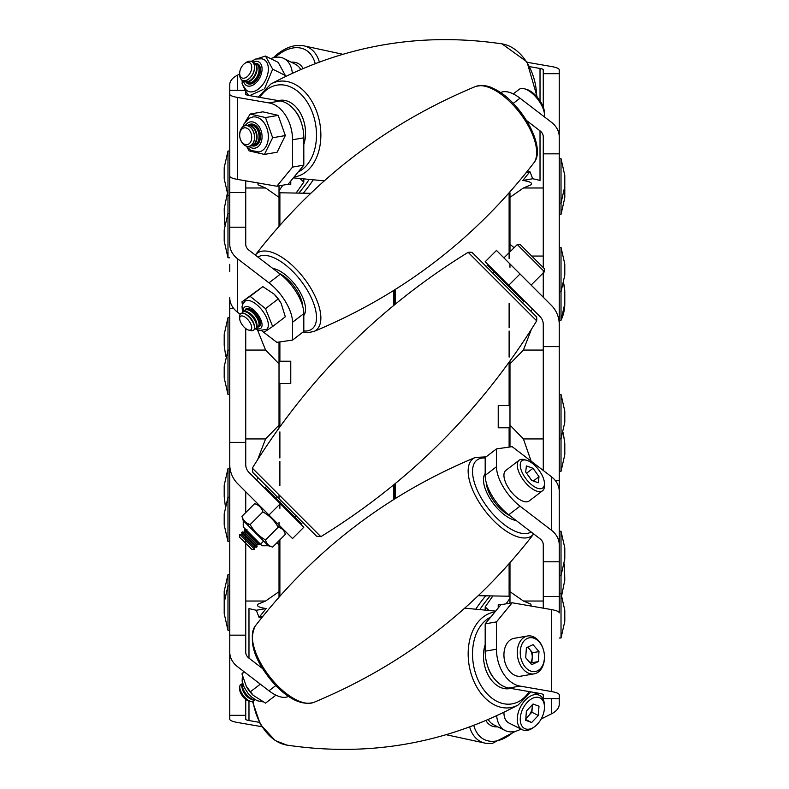 <?xml version="1.0" encoding="UTF-8"?>
<svg xmlns="http://www.w3.org/2000/svg" width="789" height="789" viewBox="0 0 789 789"><rect width="100%" height="100%" fill="white"/><g stroke="black" fill="none" stroke-linecap="round" stroke-linejoin="round"><path stroke-width="1.18" d="M229.757 264.305L229.757 271.594M394.5 290.017L394.5 304.781L394.5 290.017M279.02 540.692L279.02 597.135L279.02 591.681L265.587 601.021L245.734 601.021L245.734 532.95M279.02 498.687L279.02 498.194M279.02 497.711L279.02 494.831M257.53 330.019L265.587 350.069L279.02 363.867L279.02 342.031L279.02 428.052L279.02 425.133L265.587 438.931L245.734 438.931M279.02 192.191L279.02 226.265M257.865 503.895L257.747 504.605M261.889 617.531L259.068 617.343L262.993 616.15M233.633 308.391L229.757 308.391L229.757 635.155L245.734 635.155L245.734 652.158A11.095 8.501 180 0 0 248.979 658.164L248.979 608.605L256.277 610.262L259.068 617.343L266.189 608.536C258.91 607.481 256.208 606.011 258.072 604.157L265.587 601.021M240.172 314.269L237.686 312.355A27.073 20.741 180 0 1 229.757 297.69L229.757 308.391M279.02 522.17L279.02 527.486M279.02 185.849L279.02 197.319L265.587 187.979L245.734 187.979L245.734 244.205A11.095 8.501 -0 0 0 248.979 250.212L280.282 274.187A33.286 15.129 52.5 0 1 303.814 313.618L303.814 331.449L292.522 340.098L276.831 342.347L261.968 330.956M276.811 542.901L279.02 544.755M248.229 532.95L247.174 532.95M245.734 531.51L245.734 530.455M245.734 530.169L245.734 529.419M245.734 523.146L245.734 522.259M245.734 512.574L245.734 491.764M257.608 459.721L265.587 438.931M257.865 182.94L258.072 184.843L265.587 187.979M245.734 187.979L245.734 180.829M265.587 350.069L245.734 350.069L245.734 394.5M256.277 479.712L258.407 478.075M256.277 610.262L266.189 608.536M229.757 442.382L245.734 442.382L245.734 328.559M394.5 484.229L394.5 498.993L394.5 484.229M555.367 480.609L559.243 480.609L559.243 517.406M509.98 251.849L509.98 192.891L509.98 197.319L523.413 187.979L543.266 187.979L543.266 267.579M531.135 461.18L523.413 438.931L509.98 425.133L509.98 446.968L509.98 360.967L509.98 363.867L523.413 350.069L543.266 350.069M509.98 596.809L509.98 562.754M527.131 171.469L529.932 171.657L526.036 172.84M559.243 480.609L559.243 153.845L543.266 153.845L543.266 136.842A11.095 8.501 0 0 0 540.021 130.836L540.021 180.395L532.723 178.738L529.932 171.657L522.811 180.464C530.09 181.519 532.792 182.989 530.928 184.843L523.413 187.979M559.243 524.695L559.243 516.982M509.98 192.891L509.98 197.319M509.98 267.303L509.98 263.95M509.98 603.151L509.98 591.681L523.413 601.021L543.266 601.021L543.266 544.795A11.095 8.501 180 0 0 540.021 538.788L508.718 514.813A33.286 15.129 -127.5 0 1 485.186 475.382L485.186 457.551L496.478 448.902L512.169 446.653L551.314 476.645A27.073 20.741 -0 0 1 559.243 491.31L559.243 544.795A27.073 20.741 180 0 0 551.314 530.139L520.02 506.153L508.718 514.813M514.103 247.726L509.98 244.245M531.737 256.05L543.266 256.05L543.266 153.845M543.266 270.548L543.266 297.236M531.401 329.299L523.413 350.069M531.135 606.06L530.928 604.157L523.413 601.021M543.266 601.021L543.266 608.171M523.413 438.931L543.266 438.931L543.266 394.5M532.723 309.288L530.602 310.915M532.723 178.738L522.811 180.464M559.243 346.618L543.266 346.618L543.266 470.481M303.814 144.426A29.538 20.573 -99.9 0 0 304.475 123.676A29.538 20.573 -99.9 0 0 278.409 100.627M301.349 122.788A25.524 17.772 -99.9 0 0 294.642 110.263M278.448 100.637A29.528 20.563 80.1 0 1 304.465 123.686A29.528 20.563 80.1 0 1 303.814 144.387M239.678 135.195L239.678 134.712A10.484 7.298 80.1 0 1 245.29 125.668A10.484 7.298 80.1 0 1 250.172 127.147A10.484 7.298 80.1 0 1 254.472 138.233A10.484 7.298 80.1 0 1 248.88 146.33A10.484 7.298 80.1 0 1 244.008 144.851A10.484 7.298 80.1 0 1 240.546 139.712L240.379 139.258A8.521 5.937 80.1 0 1 239.678 135.195A8.521 5.937 80.1 0 1 248.21 129.041A8.521 5.937 80.1 0 1 251.178 140.679A8.521 5.937 80.1 0 1 243.199 143.44A8.521 5.937 80.1 0 1 240.379 139.258M245.349 125.658A10.484 7.298 80.1 0 1 245.409 125.648A10.484 7.298 80.1 0 1 250.281 127.128A10.484 7.298 80.1 0 1 253.94 141.438A10.484 7.298 80.1 0 1 248.999 146.31A10.484 7.298 80.1 0 1 248.939 146.32M246.395 125.579A10.484 7.298 80.1 0 1 247.351 125.313A10.484 7.298 80.1 0 1 252.224 126.782A10.484 7.298 80.1 0 1 255.883 141.103A10.484 7.298 80.1 0 1 250.932 145.975A10.484 7.298 80.1 0 1 249.945 146.044M247.618 125.273A10.484 7.298 80.1 0 1 247.874 125.224A10.484 7.298 80.1 0 1 252.756 126.694A10.484 7.298 80.1 0 1 256.415 141.014A10.484 7.298 80.1 0 1 251.464 145.876A10.484 7.298 80.1 0 1 251.198 145.916M248.87 125.145A10.484 7.298 80.1 0 1 249.817 124.879A10.484 7.298 80.1 0 1 254.699 126.358A10.484 7.298 80.1 0 1 258.358 140.679A10.484 7.298 80.1 0 1 253.407 145.541A10.484 7.298 80.1 0 1 252.421 145.62M250.083 124.849A10.484 7.298 80.1 0 1 250.35 124.79A10.484 7.298 80.1 0 1 255.222 126.27A10.484 7.298 80.1 0 1 258.891 140.58A10.484 7.298 80.1 0 1 253.94 145.452A10.484 7.298 80.1 0 1 253.673 145.492M251.336 124.721A10.484 7.298 80.1 0 1 252.293 124.455A10.484 7.298 80.1 0 1 253.792 124.415M257.303 144.643A10.484 7.298 80.1 0 1 255.883 145.117A10.484 7.298 80.1 0 1 254.886 145.186M257.017 144.88A10.484 7.298 80.1 0 1 256.405 145.018A10.484 7.298 80.1 0 1 256.139 145.058M252.559 124.415A10.484 7.298 80.1 0 1 252.825 124.366A10.484 7.298 80.1 0 1 253.437 124.297M248.338 125.165A11.095 7.722 80.1 0 1 249.018 124.721A11.095 7.722 80.1 0 1 250.764 124.1A11.095 7.722 80.1 0 1 259.995 132.414A11.095 7.722 80.1 0 1 256.307 145.344A11.095 7.722 80.1 0 1 254.561 145.965A11.095 7.722 80.1 0 1 251.918 145.778M246.148 146.073L250.803 150.374L258.831 151.981A17.752 12.358 -99.9 0 0 261.632 150.985A17.752 12.358 -99.9 0 0 267.53 130.303A17.752 12.358 -99.9 0 0 252.756 116.999L249.265 118.242L244.186 123.508L242.805 126.832M247.154 147.326L249.087 150.886L264.443 154.417L272.659 137.75L265.518 117.561L250.162 114.04L245.478 121.536M250.162 114.04L262.845 111.831L278.192 115.362L285.332 135.55L277.126 152.208L264.443 154.417M265.518 117.561L278.192 115.362M272.659 137.75L285.332 135.55M229.757 192.496L229.757 227.202L245.734 227.202L245.734 192.496L229.757 192.496L229.757 94.157L229.757 176.105A27.073 4.704 180 0 0 237.686 179.438L276.831 186.234L292.522 167.1L303.814 165.138L288.123 184.271L276.831 186.234M229.757 227.202L229.757 244.205A27.073 20.741 -0 0 0 237.686 258.861L268.98 282.847L280.282 274.187M245.734 442.382L245.734 464.573A11.095 11.095 -0 0 0 248.979 472.414L303.814 527.249L292.522 538.552L285.628 531.658L268.98 515.01L280.282 503.717M245.734 535.396L245.734 536.461M245.734 543.335L245.734 635.155M229.757 635.155L229.757 715.327L245.734 715.327L245.734 719.183A11.095 1.923 180 0 0 248.979 720.544L259.216 722.32M245.734 699.429L245.734 715.327M229.757 715.327L229.757 719.183A27.073 4.704 180 0 0 237.686 722.507L261.751 726.679M239.678 74.077L237.686 75.073A27.073 13.541 0 0 0 229.757 84.65L229.757 90.301L245.734 90.301L245.734 94.157A11.095 1.923 -0 0 0 248.979 95.518L280.282 100.953A33.286 23.177 80.1 0 1 303.814 137.819L303.814 165.138M229.757 90.301L229.757 94.157A27.073 4.704 -0 0 0 237.686 97.481L268.98 102.915L280.282 100.953M303.814 137.819L292.522 139.781L292.522 167.1M292.522 139.781A33.286 23.177 -99.9 0 0 268.98 102.915M303.814 313.618L292.522 322.267L292.522 340.098M292.522 322.267A33.286 15.129 -127.5 0 0 268.98 282.847M229.757 464.573A27.073 27.073 -0 0 0 237.686 483.716L268.98 515.01M229.757 652.158A27.073 20.741 180 0 0 237.686 666.823L268.98 690.799L275.755 685.611M248.979 658.164L262.382 668.431M288.429 696.352A33.286 15.129 -127.5 0 1 268.98 690.799M279.02 190.691L282.896 185.178M303.814 179.172L303.814 182.091L296.112 193.058M300.284 178.768L303.814 182.091M292.354 73.18A33.286 20.386 -63.4 0 0 283.872 58.485A33.286 20.386 -63.4 0 0 270.696 58.642M283.872 58.485L295.165 64.126A33.286 20.386 116.6 0 1 300.737 69.422M497.228 251.188L520.02 273.99L508.718 285.283L485.186 261.751L496.478 250.448L497.228 251.188M509.615 263.585L525.721 279.681M541.165 718.996L551.314 713.927A27.073 13.541 180 0 0 559.243 704.35L559.243 698.699L543.266 698.699L543.266 694.843A11.095 1.923 180 0 0 540.021 693.482L508.718 688.047A33.286 23.177 -99.9 0 1 485.186 651.181L485.186 623.862L500.877 604.729L512.169 602.766L551.314 609.562A27.073 4.704 -0 0 1 559.243 612.895L559.243 596.504L543.266 596.504L543.266 561.798L559.243 561.798L559.243 531.234L561.018 531.234L564.796 547.882M559.243 698.699L559.243 694.843A27.073 4.704 180 0 0 551.314 691.519L520.02 686.085L508.718 688.047M559.243 596.504L559.243 561.798M543.266 346.618L543.266 324.427A11.095 11.095 180 0 0 540.021 316.586L508.718 285.283M559.243 153.845L559.243 73.673L543.266 73.673L543.266 69.817A11.095 1.923 0 0 0 540.021 68.456L529.804 66.68M543.266 107.087L543.266 73.673M559.243 73.673L559.243 69.817A27.073 4.704 0 0 0 551.314 66.493L527.269 62.321M509.98 598.309L506.104 603.822M485.186 609.828L485.186 606.909L492.888 595.942M488.716 610.232L485.186 606.909M521.016 729.075L520.02 729.578A33.286 20.386 116.6 0 1 505.128 730.515L493.835 724.874A33.286 20.386 -63.4 0 1 488.263 719.588M496.646 715.83A33.286 20.386 116.6 0 0 505.128 730.515M512.169 602.766L496.478 621.9L485.186 623.862M485.186 651.181L496.478 649.219L496.478 621.9M496.478 649.219A33.286 23.177 80.1 0 0 520.02 686.085M485.186 475.382L496.478 466.733L496.478 448.902M496.478 466.733A33.286 15.129 52.5 0 0 520.02 506.153M559.243 324.427A27.073 27.073 180 0 0 551.314 305.284L520.02 273.99M559.243 136.842A27.073 20.741 0 0 0 551.314 122.177L520.02 98.201L513.254 103.389M540.021 130.836L526.658 120.599M500.581 92.638A33.286 15.129 52.5 0 1 520.02 98.201M229.757 151.015L227.982 151.015L227.982 257.766L224.204 241.118L224.204 230.023L227.982 213.385L229.757 213.385M227.982 151.015L224.204 167.653L224.204 178.748L227.982 195.396L229.757 195.396M290.776 181.036L290.776 184.301L287.955 184.301M279.02 361.214L290.776 361.214L290.776 383.405L279.02 383.405M229.757 317.651L227.982 317.651L227.982 394.5L224.204 377.852L224.204 366.757L227.982 350.119L229.757 350.119M290.776 512.958L290.776 514.211M229.757 468.686L227.982 468.686L227.982 541.619L224.204 524.971L224.204 513.876L227.982 497.238L229.757 497.238M229.757 574.619L227.982 574.619L227.982 630.283L224.204 613.635L224.204 602.54L227.982 585.902L229.757 585.902M227.982 574.619L224.204 591.267L224.204 602.451M227.982 468.686L224.204 485.324L224.204 496.419L225.21 505.147M227.982 317.651L224.204 334.289L224.204 345.385L225.713 356.076M227.262 193.788L224.204 208.829L224.54 224.973M559.243 203.098L561.018 203.098L564.796 186.46L564.796 175.365L561.018 158.717L561.018 214.381L564.796 197.733L564.796 186.549M559.243 320.314L561.018 320.314L564.796 303.676A38.602 38.602 180 0 1 561.018 320.314L561.018 247.381L564.796 264.029L564.796 275.124L561.018 291.762L559.243 291.762M564.796 303.676L564.796 292.581A38.602 38.602 -0 0 0 563.79 283.853L564.796 292.581M564.796 422.233L564.796 411.148L561.018 394.5L561.018 471.349L564.796 454.711L564.796 443.615L563.287 432.924M561.738 595.212L564.796 580.171L564.46 564.027M559.243 593.604L561.018 593.604L564.796 610.252L564.796 621.347L561.018 637.985L561.018 531.234M498.224 607.964L498.224 604.699L501.045 604.699M564.796 558.928L564.796 547.931M509.98 427.786L498.224 427.786L498.224 405.595L509.98 405.595M498.224 275.963L498.224 274.789M255.143 63.386A11.095 6.795 116.6 0 1 257.618 63.82A11.095 6.795 116.6 0 1 256.307 80.429A11.095 6.795 116.6 0 1 247.697 83.664A11.095 6.795 116.6 0 1 245.862 81.938M241.947 80.064L242.736 85.064L246.415 90.301L247.854 91.189A17.752 10.868 -63.4 0 0 261.632 86.011A17.752 10.868 -63.4 0 0 263.733 59.431L262.155 58.81L255.754 59.007L251.287 61.374M241.947 82.983L245.182 90.301M245.734 91.208L248.634 95.449M249.649 95.637L263.023 89.522M264.502 88.822L272.659 69.146L265.518 56.049L257.697 58.544M265.518 56.049L278.192 62.39L285.332 75.488L272.659 69.146M275.923 695.158L265.518 703.137L252.983 695.158A17.752 8.068 -127.5 0 1 249.965 691.825A17.752 8.068 -127.5 0 1 246.405 686.568L241.947 673.845L243.988 671.656M253.377 695.543L246.207 686.213M250.162 691.933L260.321 684.162M241.947 673.845L244.403 671.962M249.018 532.703L244.817 528.502M285.332 534.38L284.04 530.07L258.94 504.97L254.63 503.678C258.812 504.96 261.553 507.692 262.845 511.883C269.394 515.542 274.513 520.661 278.192 527.239C282.018 528.166 284.395 530.543 285.332 534.38L272.659 547.063L268.349 545.761L243.249 520.661L247.953 525.366L249.127 524.192M272.659 547.063C268.822 546.116 266.435 543.739 265.518 539.923C258.96 536.264 253.841 531.145 250.162 524.567C245.981 523.285 243.249 520.543 241.947 516.351L243.249 520.661L243.239 526.934L245.981 529.675M250.162 524.567L262.845 511.883M265.518 539.923L278.192 527.239M241.947 516.351L254.63 503.678M244.955 310.462A11.095 5.04 52.5 0 1 245.912 308.923A11.095 5.04 52.5 0 1 249.018 308.617A11.095 5.04 52.5 0 1 258.348 317.178A11.095 5.04 52.5 0 1 259.403 326.538A11.095 5.04 52.5 0 1 257.668 327.06M241.947 301.852L262.845 286.624L273.99 294.041L278.192 298.942L281.121 303.37L285.332 316.784L272.659 326.498L265.518 308.657L250.162 296.339L241.947 301.852L242.46 304.83M255.291 328.895L258.94 330.522L266.593 329.417A17.752 8.068 -127.5 0 0 264.907 314.446A17.752 8.068 -127.5 0 0 249.965 300.757A17.752 8.068 -127.5 0 0 245.004 301.23L242.558 304.564L242.026 306.753L242.558 312.276M250.162 296.339L262.845 286.624M265.518 308.657L278.192 298.942M264.443 332.011L272.659 326.498M281.121 303.37L280.884 302.927A17.752 8.068 -127.5 0 0 274.296 294.336L273.99 294.041M244.491 63.633L245.606 62.804A10.484 6.42 116.6 0 1 250.172 61.157A10.484 6.42 116.6 0 1 251.78 61.581A10.484 6.42 116.6 0 1 253.377 72.608A10.484 6.42 116.6 0 1 244.008 80.754A10.484 6.42 116.6 0 1 242.401 80.33A10.484 6.42 116.6 0 1 239.678 74.659L239.678 73.278A8.521 5.217 116.6 0 1 244.491 63.633A8.521 5.217 116.6 0 1 248.21 62.292A8.521 5.217 116.6 0 1 251.178 70.586A8.521 5.217 116.6 0 1 243.199 78.229A8.521 5.217 116.6 0 1 239.678 73.278M251.829 61.611A10.484 6.42 116.6 0 1 251.888 61.631A10.484 6.42 116.6 0 1 253.94 71.414A10.484 6.42 116.6 0 1 244.117 80.813A10.484 6.42 116.6 0 1 242.509 80.389A10.484 6.42 116.6 0 1 242.46 80.36M252.796 62.252A10.484 6.42 116.6 0 1 253.831 62.607A10.484 6.42 116.6 0 1 255.883 72.381A10.484 6.42 116.6 0 1 246.06 81.78A10.484 6.42 116.6 0 1 244.452 81.356A10.484 6.42 116.6 0 1 243.554 80.734M254.088 62.745A10.484 6.42 116.6 0 1 254.364 62.873A10.484 6.42 116.6 0 1 256.415 72.647A10.484 6.42 116.6 0 1 246.592 82.046A10.484 6.42 116.6 0 1 244.984 81.622A10.484 6.42 116.6 0 1 244.728 81.484M255.261 63.495A10.484 6.42 116.6 0 1 256.307 63.84A10.484 6.42 116.6 0 1 258.358 73.624A10.484 6.42 116.6 0 1 248.535 83.013A10.484 6.42 116.6 0 1 246.927 82.598A10.484 6.42 116.6 0 1 246.02 81.977M256.563 63.988A10.484 6.42 116.6 0 1 256.829 64.106A10.484 6.42 116.6 0 1 258.891 73.89A10.484 6.42 116.6 0 1 249.058 83.279A10.484 6.42 116.6 0 1 247.45 82.865A10.484 6.42 116.6 0 1 247.194 82.717M257.737 64.728A10.484 6.42 116.6 0 1 258.772 65.073A10.484 6.42 116.6 0 1 259.413 65.477M250.103 84.107A10.484 6.42 116.6 0 1 249.393 83.831A10.484 6.42 116.6 0 1 248.496 83.21M525.888 717.803A8.945 5.474 116.6 0 0 528.551 715.771L531.875 712.25L538.295 715.465L538.995 706.214L533.039 704.005L526.391 711.037L525.701 720.298L531.658 722.507L538.295 715.465M537.378 724.223A17.121 10.484 116.6 0 0 544.459 707.2A17.121 10.484 116.6 0 0 527.318 702.279A17.121 10.484 116.6 0 0 520.839 723.602A17.121 10.484 116.6 0 0 534.764 726.57A17.121 10.484 116.6 0 0 537.378 724.223M544.459 707.2L544.459 705.711A19.222 11.766 116.6 0 0 539.459 695.316A19.222 11.766 116.6 0 0 525.218 700.198A19.222 11.766 116.6 0 0 522.269 729.707A19.222 11.766 116.6 0 0 533.581 727.458L534.764 726.57M503.934 712.359A19.222 11.766 116.6 0 0 508.925 723.03L522.269 729.707M532.447 704.636L531.875 712.25M525.829 718.661L528.551 715.771A8.945 5.474 116.6 0 0 532.22 707.625A8.945 5.474 116.6 0 0 532.052 705.05M525.76 719.558L531.658 722.507M537.378 670.877A17.121 11.924 80.1 0 0 544.459 656.764A17.121 11.924 80.1 0 0 543.039 648.607A17.121 11.924 80.1 0 0 527.318 638.449A17.121 11.924 80.1 0 0 521.332 659.762A17.121 11.924 80.1 0 0 537.378 670.877M543.039 648.607L542.862 648.114A19.222 13.383 80.1 0 0 527.575 635.983A19.222 13.383 80.1 0 0 525.218 636.723A19.222 13.383 80.1 0 0 518.038 658.943A19.222 13.383 80.1 0 0 534.153 673.855A19.222 13.383 80.1 0 0 536.51 673.116A19.222 13.383 80.1 0 0 544.459 657.286L544.459 656.764M527.575 635.983L514.231 638.301A19.222 13.383 80.1 0 0 511.874 639.041A19.222 13.383 80.1 0 0 504.694 661.261A19.222 13.383 80.1 0 0 520.809 676.173L534.153 673.855M538.995 651.586L538.295 661.596L531.658 664.673L525.701 657.74L526.391 647.73L533.039 644.662L538.995 651.586L532.565 652.71L531.875 662.711L538.295 661.596M530.514 663.342L531.875 662.711M532.565 652.71L527.752 647.108M530.218 662.997A8.945 6.233 80.1 0 0 532.22 657.71A8.945 6.233 80.1 0 0 529.587 649.239A8.945 6.233 80.1 0 0 527.19 647.365M240.773 684.497A10.484 4.764 52.5 0 0 240.714 684.546A10.484 4.764 52.5 0 0 239.678 687.189A10.484 4.764 52.5 0 0 250.172 701.352A10.484 4.764 52.5 0 0 250.636 701.5A10.484 4.764 52.5 0 0 253.466 701.184A10.484 4.764 52.5 0 0 253.516 701.145M242.006 683.994A10.484 4.764 52.5 0 0 240.823 684.457A10.484 4.764 52.5 0 0 240.458 690.414A10.484 4.764 52.5 0 0 250.281 701.273A10.484 4.764 52.5 0 0 253.575 701.105A10.484 4.764 52.5 0 0 254.334 700.08M239.678 687.189L239.678 689.31A8.521 3.876 52.5 0 0 248.21 700.829A8.521 3.876 52.5 0 0 248.584 700.948L250.636 701.5M242.558 683.146A10.484 4.764 52.5 0 0 242.016 687.702L242.381 689.122A8.521 3.876 52.5 0 0 242.687 690.109A8.521 3.876 52.5 0 0 249.482 698.383L250.754 699.103A10.484 4.764 52.5 0 0 252.224 699.784A10.484 4.764 52.5 0 0 255.291 699.764M242.016 687.702A10.484 4.764 52.5 0 0 242.401 688.925A10.484 4.764 52.5 0 0 250.754 699.103M242.627 683.382A10.484 4.764 52.5 0 0 242.933 688.521A10.484 4.764 52.5 0 0 252.756 699.379A10.484 4.764 52.5 0 0 255.084 699.636M537.378 488.213A17.121 7.782 52.5 0 0 544.459 483.618A17.121 7.782 52.5 0 0 527.318 460.48A17.121 7.782 52.5 0 0 526.549 460.234A17.121 7.782 52.5 0 0 521.519 470.974A17.121 7.782 52.5 0 0 537.378 488.213M526.549 460.234L524.35 459.642A19.222 8.738 52.5 0 0 519.172 460.224A19.222 8.738 52.5 0 0 520.76 475.994A19.222 8.738 52.5 0 0 536.51 491.044A19.222 8.738 52.5 0 0 542.556 490.738A19.222 8.738 52.5 0 0 544.459 485.896L544.459 483.618M519.172 460.224L505.828 470.441A19.222 8.738 52.5 0 0 507.416 486.211A19.222 8.738 52.5 0 0 523.166 501.262A19.222 8.738 52.5 0 0 529.212 500.956L542.556 490.738M538.995 476.674L538.295 482.75L531.658 480.422L525.701 472.019L526.391 465.934L533.039 468.262L538.995 476.674L533.325 481.014M531.766 480.462L526.51 473.144M526.618 473.183L533.039 468.262M530.464 478.736A8.945 4.063 52.5 0 0 529.587 477.394A8.945 4.063 52.5 0 0 528.6 476.102M239.678 537.279L251.73 549.331L239.678 537.279L239.678 534.508L254.61 549.223L239.787 534.4L242.144 534.814L254.196 546.866L256.553 547.28L257.086 546.747L242.262 531.924L244.62 532.338L256.672 544.39L259.029 544.804L259.561 544.282L244.728 529.449L247.085 529.873M242.144 534.814L241.73 532.457L256.553 547.28M244.62 532.338L244.195 529.981L259.029 544.804M258.358 544.134L248.535 534.311M517.278 244.551L520.237 244.551L537.378 261.692L544.459 268.773L544.459 271.732L517.278 244.551L503.934 257.895M520.809 274.779L525.425 279.395L520.809 274.779M239.678 318.44L239.678 316.32A10.484 4.764 52.5 0 1 240.714 313.677A10.484 4.764 52.5 0 1 250.172 318.233A10.484 4.764 52.5 0 1 253.466 330.325A10.484 4.764 52.5 0 1 250.636 330.63L248.584 330.078A8.521 3.876 52.5 0 1 243.199 326.123A8.521 3.876 52.5 0 1 239.678 318.44A8.521 3.876 52.5 0 1 248.21 319.999A8.521 3.876 52.5 0 1 251.721 327.484A8.521 3.876 52.5 0 1 248.584 330.078M240.773 313.637A10.484 4.764 52.5 0 1 240.823 313.588A10.484 4.764 52.5 0 1 245.596 314.101A10.484 4.764 52.5 0 1 250.281 318.145A10.484 4.764 52.5 0 1 254.324 325.502A10.484 4.764 52.5 0 1 253.94 329.881A10.484 4.764 52.5 0 1 253.575 330.236A10.484 4.764 52.5 0 1 253.516 330.275M245.596 314.101L246.868 314.821A8.521 3.876 52.5 0 1 253.959 324.082L254.324 325.502M242.006 313.125A10.484 4.764 52.5 0 1 242.401 312.454A10.484 4.764 52.5 0 1 242.765 312.099A10.484 4.764 52.5 0 1 252.224 316.655A10.484 4.764 52.5 0 1 255.883 328.392A10.484 4.764 52.5 0 1 255.518 328.747A10.484 4.764 52.5 0 1 254.334 329.21M242.765 312.099L243.298 311.694A10.484 4.764 52.5 0 1 248.062 312.207A10.484 4.764 52.5 0 1 252.756 316.251A10.484 4.764 52.5 0 1 256.79 323.608A10.484 4.764 52.5 0 1 256.415 327.987A10.484 4.764 52.5 0 1 256.05 328.342L255.518 328.747M248.062 312.207L249.334 312.927A8.521 3.876 52.5 0 1 256.435 322.188L256.79 323.608M244.482 311.231A10.484 4.764 52.5 0 1 244.876 310.56A10.484 4.764 52.5 0 1 245.241 310.205A10.484 4.764 52.5 0 1 254.699 314.762A10.484 4.764 52.5 0 1 258.358 326.498A10.484 4.764 52.5 0 1 257.993 326.853A10.484 4.764 52.5 0 1 256.81 327.317M245.241 310.205L245.764 309.801A10.484 4.764 52.5 0 1 250.537 310.314A10.484 4.764 52.5 0 1 255.222 314.357A10.484 4.764 52.5 0 1 259.265 321.715A10.484 4.764 52.5 0 1 258.891 326.094A10.484 4.764 52.5 0 1 258.516 326.449L257.993 326.853M250.537 310.314L251.809 311.034A8.521 3.876 52.5 0 1 258.9 320.295L259.265 321.715M246.947 309.337A10.484 4.764 52.5 0 1 247.342 308.677A10.484 4.764 52.5 0 1 247.598 308.4M260.35 325.038A10.484 4.764 52.5 0 1 259.275 325.423M513.225 93.911L519.172 89.354A19.222 8.738 52.5 0 1 524.35 88.782L526.549 89.374A17.121 7.782 52.5 0 1 537.378 97.323A17.121 7.782 52.5 0 1 544.459 112.748L544.459 115.026A19.222 8.738 52.5 0 1 544.292 116.802M524.35 88.782A19.222 8.738 52.5 0 1 536.51 97.708A19.222 8.738 52.5 0 1 544.459 115.026M291.279 62.183A29.528 18.078 116.6 0 1 294.514 62.272A29.528 18.078 116.6 0 1 303.055 68.426A29.538 18.088 -63.4 0 0 294.613 62.272A29.538 18.088 -63.4 0 0 291.259 62.173M497.741 726.827A29.538 18.088 -63.4 0 1 494.407 726.728A29.538 18.088 -63.4 0 1 485.955 720.574A29.528 18.078 116.6 0 0 494.506 726.728A29.528 18.078 116.6 0 0 497.721 726.817M487.77 666.567A25.524 17.772 80.1 0 0 494.21 678.55M485.186 644.672A29.528 20.563 80.1 0 0 484.554 646.862A29.528 20.563 80.1 0 0 489.436 677.287A29.528 20.563 80.1 0 0 510.562 688.363A29.538 20.573 -99.9 0 1 489.436 677.307A29.538 20.573 -99.9 0 1 484.545 646.852A29.538 20.573 -99.9 0 1 485.186 644.633M486.33 482.868A25.524 11.598 52.5 0 0 498.618 506.962A25.524 11.598 52.5 0 0 509.674 515.542M516.144 520.493A29.538 13.423 -127.5 0 1 491.764 501.301A29.538 13.423 -127.5 0 1 484.545 474.593A29.538 13.423 -127.5 0 1 485.186 473.558M485.186 473.587A29.528 13.423 52.5 0 0 484.554 474.603A29.528 13.423 52.5 0 0 491.764 501.291A29.528 13.423 52.5 0 0 516.124 520.484M486.3 266.613L487.563 265.36L523.649 301.447L522.397 302.71M288.843 512.278L290.362 512.544L301.457 523.64L265.37 487.553L295.185 517.367L296.437 516.105M524.152 304.455L483.46 263.773M290.362 512.544L295.185 517.367M305.55 525.218L264.867 484.545M468.153 252.322L536.688 320.857C537.072 314.328 535.613 317.089 536.017 316.32L472.69 252.993C471.921 253.397 474.682 251.938 468.153 252.322C379.174 307.227 307.237 379.174 252.332 468.143L320.867 536.678L316.497 536.165L274.572 494.239M272.876 268.516A29.528 13.423 52.5 0 1 304.465 302.355A29.528 13.423 52.5 0 1 303.814 315.442A29.538 13.423 -127.5 0 0 304.475 302.355A29.538 13.423 -127.5 0 0 272.856 268.497M302.69 306.221A25.524 11.598 -127.5 0 0 279.296 273.428M393.632 305.501L393.632 290.569M279.888 383.405L279.888 426.839M279.888 431.879L279.888 458.014M279.888 461.289L279.888 485.58M279.888 501.646L279.888 503.323M279.888 504.102L279.888 508.333M279.888 539.824L279.888 596.218L279.02 597.105M393.632 499.536L393.632 484.949M310.688 193.315L279.888 192.782L279.888 224.48M279.888 341.903L279.888 361.214M395.368 483.519L395.368 498.451M509.112 405.595L509.112 362.181M509.112 357.141L509.112 331.015M509.112 327.741L509.112 303.44M509.112 258.476L509.112 192.782L509.98 191.895M395.368 289.474L395.368 304.071M478.331 595.685L509.112 596.218L509.112 564.52M509.112 447.097L509.112 427.786M536.678 96.514A48.464 33.749 -99.9 0 0 534.912 82.155A48.464 33.749 -99.9 0 0 502.011 43.868C420.567 31.885 343.511 45.269 270.874 84.009A48.464 33.749 80.1 0 1 275.726 81.997A48.464 33.749 80.1 0 1 319.091 119.632A48.464 33.749 80.1 0 1 297.473 176.282A48.464 33.749 80.1 0 1 294.08 177.012M298.272 171.903A45.003 31.343 -99.9 0 0 314.2 118.074A45.003 31.343 -99.9 0 0 274.572 85.685A45.003 31.343 -99.9 0 0 259.857 97.412M248.821 146.34A13.314 9.271 -99.9 0 0 257.036 147.405A13.314 9.271 -99.9 0 0 260.991 130.382A13.314 9.271 -99.9 0 0 248.288 122.66A13.314 9.271 -99.9 0 0 245.231 125.678M237.686 97.481L237.686 179.438M237.686 258.861L237.686 312.355M303.814 527.249L292.522 538.552M248.979 720.544L248.979 701.056M237.686 75.073L237.686 90.301M551.314 713.927L551.314 698.699M551.314 691.519L551.314 609.562M551.314 530.139L551.314 476.645M485.186 261.751L496.478 250.448M540.021 68.456L540.021 100.834M243.446 80.715A13.314 8.156 -63.4 0 0 257.036 81.76A13.314 8.156 -63.4 0 0 261.81 66.444A13.314 8.156 -63.4 0 0 252.717 62.183M268.349 545.761L262.076 545.771L248.288 531.973M256.07 328.323A13.314 6.056 -127.5 0 0 257.036 328.658A13.314 6.056 -127.5 0 0 260.991 320.137A13.314 6.056 -127.5 0 0 248.288 306.803A13.314 6.056 -127.5 0 0 243.318 311.675M342.643 54.244L303.015 45.663A48.464 29.676 116.6 0 1 319.091 61.148A48.464 29.676 116.6 0 1 319.348 61.966M315.206 63.524A45.003 27.556 -63.4 0 0 275.105 57.36M313.075 180.07A48.464 11.717 133.2 0 1 303.321 193.187M298.814 193.108A45.003 10.888 -46.8 0 0 308.982 179.705M475.945 608.93A48.464 11.717 -46.8 0 1 485.699 595.813M490.206 595.892A45.003 10.888 133.2 0 0 480.037 609.295M515.7 731.245L492.06 743.544L486.004 743.337A48.464 29.676 -63.4 0 1 469.672 727.034M473.804 725.476A45.003 27.556 116.6 0 0 494.249 741.265A45.003 27.556 116.6 0 0 513.925 731.64M253.082 701.421A48.464 33.749 80.1 0 0 275.726 740.703A48.464 33.749 80.1 0 0 287.009 745.132C368.453 757.115 445.509 743.731 518.146 704.991A48.464 33.749 -99.9 0 1 491.547 703.226A48.464 33.749 -99.9 0 1 469.928 639.08A48.464 33.749 -99.9 0 1 494.92 611.998M490.719 617.106A45.003 31.343 80.1 0 0 472.581 656.665A45.003 31.343 80.1 0 0 494.249 699.804A45.003 31.343 80.1 0 0 529.163 691.598M313.736 702.407C302.167 705.622 289.08 699.577 274.483 684.27C254.393 661.054 247.973 641.635 255.232 626.032A48.464 22.023 52.5 0 0 254.107 627.817A48.464 22.023 52.5 0 0 275.726 683.807A48.464 22.023 52.5 0 0 313.736 702.407C402.015 665.699 475.363 609.502 533.788 533.828M533.699 533.946A48.464 22.023 -127.5 0 1 491.547 518.481A48.464 22.023 -127.5 0 1 469.928 462.492A48.464 22.023 -127.5 0 1 475.284 457.462C387.004 494.17 313.657 550.357 255.232 626.032M485.186 458.014A45.003 20.455 52.5 0 0 472.946 476.388A45.003 20.455 52.5 0 0 494.249 515.493A45.003 20.455 52.5 0 0 531.096 531.954M533.788 162.968A48.464 22.023 -127.5 0 0 534.912 141.409A48.464 22.023 -127.5 0 0 491.547 88.536A48.464 22.023 -127.5 0 0 475.284 86.593C481.931 84.837 487.918 85.459 493.233 88.457C519.566 99.789 547.517 147.208 533.788 162.968C475.363 238.643 402.015 294.83 313.736 331.538A48.464 22.023 52.5 0 0 319.091 306.734A48.464 22.023 52.5 0 0 275.726 253.861A48.464 22.023 52.5 0 0 255.311 255.064M303.814 330.986A45.003 20.455 -127.5 0 0 312.838 301.319A45.003 20.455 -127.5 0 0 274.572 258.042A45.003 20.455 -127.5 0 0 257.914 257.056M279.888 192.782L279.02 191.895M509.112 596.218L509.98 597.105M324.23 180.839L293.37 177.87M270.874 84.009L258.151 97.116M502.011 43.868L526.993 61.897L537.21 97.126M250.932 145.975L251.464 145.876M253.407 145.541L253.94 145.452M255.883 145.117L256.405 145.018M252.293 124.455L252.825 124.366M249.817 124.879L250.35 124.79M247.351 125.313L247.874 125.224M279.02 224.48L280.608 224.48M227.982 257.766L229.757 257.766M227.982 394.5L229.757 394.5M227.982 541.619L229.757 541.619M227.982 630.283L229.757 630.283M561.018 214.381L559.243 214.381M561.018 471.349L559.243 471.349M561.018 637.985L559.243 637.985M559.243 575.615L561.018 575.615L564.796 558.977M509.98 564.52L508.412 564.52M564.796 422.243L561.018 438.881L559.243 438.881M561.018 394.5L559.243 394.5M561.018 247.381L559.243 247.381M561.018 158.717L559.243 158.717M242.391 675.917L242.124 681.183L244.225 687.397L247.963 693.206L251.622 697.062L257.076 700.701L262.52 701.796M260.508 544.193L263.644 541.057M253.831 62.607L254.364 62.873M256.307 63.84L256.829 64.106M258.772 65.073L259.305 65.339M249.393 83.831L249.926 84.098M246.927 82.598L247.45 82.865M244.452 81.356L244.984 81.622M533.532 692.357L539.459 695.316M251.73 549.331L254.502 549.331M254.196 546.866L254.61 549.223M256.672 544.39L257.086 546.747M259.334 543.029L259.561 544.282M531.115 285.076L544.459 271.732M513.018 290.816L513.639 290.204M276.732 500.167L276.328 497.859M244.195 529.981L244.728 529.449M241.73 532.457L242.262 531.924M303.015 45.663L296.043 45.555C288.715 46.571 281.594 50.21 274.69 56.463L273.319 57.745M486.004 743.337L446.377 734.756M464.79 608.161L495.63 611.13M287.009 745.132L275.164 740.506L260.429 724.509L252.549 701.608M518.146 704.991L530.869 691.894M486.083 456.87L475.284 457.462M265.37 487.553L266.623 486.29L252.845 472.512L252.332 468.143M492.583 272.895L493.835 271.633M301.457 523.64L302.72 522.387M536.688 320.857C481.783 409.826 409.836 481.773 320.867 536.678M475.284 86.593C387.004 123.301 313.657 179.498 255.232 255.172M302.927 332.13L307.542 332.662L313.736 331.538"/></g></svg>
